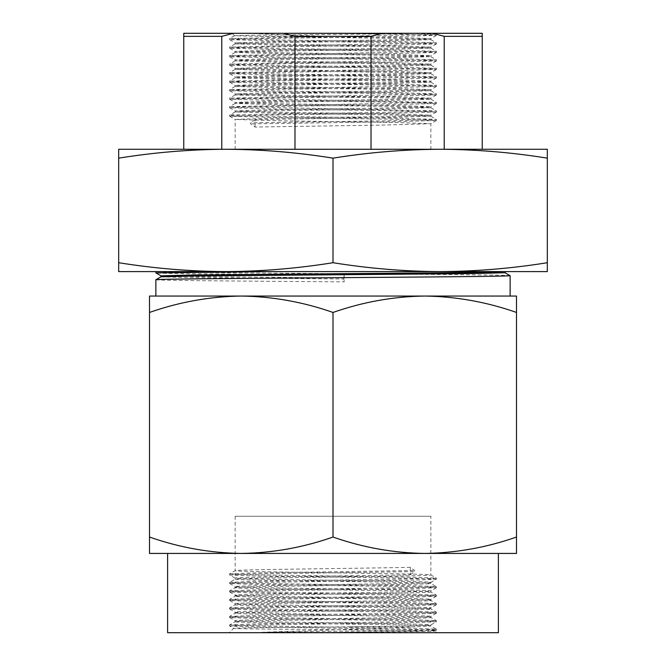 <?xml version="1.0" encoding="UTF-8"?>
<svg xmlns="http://www.w3.org/2000/svg" width="666" height="666" viewBox="0 0 666 666"><rect width="100%" height="100%" fill="white"/><g stroke="black" fill="none" stroke-linecap="round" stroke-linejoin="round"><path stroke-width="0.5" stroke-dasharray="3.33 2.5" d="M410.323 574.766L414.693 571.578L414.693 570.512L410.323 567.324L410.323 574.766C359.265 575.89 230.103 577.006 235.14 578.13C229.087 579.553 436.913 580.968 430.86 582.384C436.913 583.807 229.087 585.223 235.14 586.638C229.087 588.061 436.913 589.477 430.86 590.892C436.913 592.315 229.087 593.731 235.14 595.154C229.087 596.57 436.913 597.985 430.86 599.408C436.913 600.824 229.087 602.239 235.14 603.662C229.087 605.078 436.913 606.493 430.86 607.916C436.913 609.332 229.087 610.755 235.14 612.171C229.087 613.586 436.913 615.009 430.86 616.425C436.913 617.84 229.087 619.263 235.14 620.679C229.087 622.094 436.913 623.518 430.86 624.933L430.86 625.998L413.128 626.831L349.567 626.831C291.625 627.339 232.218 627.83 233.641 628.321L233.649 628.346C226.831 629.237 440.9 630.136 435.056 631.018L436.73 632.7L229.27 632.7L436.73 632.7M436.363 630.286L435.048 631.043C436.746 631.468 389.435 631.909 335.023 632.35L416.641 631.102L436.363 630.286L431.327 629.828L249.359 626.848L229.637 626.032L233.649 628.346L229.27 632.7M430.86 516.242L235.14 516.242L430.86 516.242L430.86 574.941C436.913 576.356 229.087 577.78 235.14 579.195C229.087 580.61 436.913 582.034 430.86 583.449C436.913 584.873 229.087 586.288 235.14 587.703C229.087 589.127 436.913 590.542 430.86 591.957C436.913 593.381 229.087 594.796 235.14 596.212C229.087 597.635 436.913 599.05 430.86 600.474C436.913 601.889 229.087 603.304 235.14 604.728C229.087 606.143 436.913 607.558 430.86 608.982C436.913 610.397 229.087 611.821 235.14 613.236C229.087 614.651 436.913 616.075 430.86 617.49C436.913 618.905 229.087 620.329 235.14 621.744C229.087 623.16 436.913 624.583 430.86 625.998L436.363 629.162L416.641 628.338L249.359 625.782L229.612 624.933L249.359 624.084L416.641 621.528L436.388 620.679L416.641 619.83L249.359 617.274L229.612 616.425L249.359 615.575L416.641 613.02L436.388 612.171L416.641 611.321L249.359 608.766L229.612 607.916L249.359 607.067L416.641 604.512L436.388 603.662L416.641 602.813L249.359 600.257L229.612 599.408L249.359 598.551L416.641 596.003L436.388 595.154L416.641 594.297L249.359 591.749L229.612 590.9L249.359 590.043L416.641 587.495L436.388 586.638L416.641 585.789L249.359 583.241L229.612 582.384L249.359 581.535L431.327 578.554L436.363 578.105L416.641 577.28L249.359 574.725L229.612 573.876L249.359 573.026L414.693 570.512M235.14 516.242L235.14 570.687C229.087 572.102 436.913 573.526 430.86 574.941L436.363 578.105M229.637 626.032L249.359 625.149L416.641 622.593L436.388 621.744L416.641 620.895L249.359 618.339L229.637 617.515L234.673 617.066L416.641 614.085L436.388 613.236L416.641 612.387L249.359 609.831L229.612 608.982L249.359 608.125L416.641 605.577L436.388 604.728L416.641 603.871L249.359 601.323L229.612 600.466L249.359 599.616L416.641 597.069L436.388 596.212L416.641 595.362L249.359 592.815L229.612 591.957L249.359 591.108L416.641 588.553L436.388 587.703L416.641 586.854L249.359 584.298L229.612 583.449L249.359 582.6L416.641 580.044L436.363 579.229L430.835 582.417L430.86 583.449L436.363 586.613M436.363 579.229L416.641 578.346L249.359 575.79L229.637 574.966L235.165 578.163L235.14 579.195L229.637 582.359M436.363 587.737L430.835 590.925L430.86 591.957L436.363 595.121M229.637 583.483L235.165 586.671L235.14 587.703L229.637 590.867M436.363 596.245L430.835 599.433L430.86 600.474L436.363 603.629M229.637 591.991L235.165 595.179L235.14 596.212L229.637 599.375M436.363 604.753L430.835 607.941L430.86 608.982L436.363 612.137M229.637 600.499L235.165 603.687L235.14 604.728L229.637 607.883M436.363 613.261L430.835 616.458L430.86 617.49L436.363 620.654M229.637 609.007L235.165 612.204L235.14 613.236L229.637 616.4M229.637 617.515L235.165 620.712L235.14 621.744L229.637 624.908M349.567 626.831C395.138 626.207 431.851 625.565 430.86 624.933L436.363 621.769M383.133 33.949L248.385 35.281L234.524 35.748L258.982 36.355L325.849 36.355L246.811 33.3L232.084 33.3L429.687 33.3L383.133 33.949M246.811 33.3L408.116 33.3L436.388 34.324L229.637 38.553L281.31 40.002L402.181 41.7L436.388 42.832L229.637 47.061L281.31 48.51L402.181 50.216L436.388 51.349L229.637 55.569L281.31 57.018L402.181 58.725L436.388 59.857L229.637 64.078L281.31 65.534L402.181 67.233L436.388 68.365L229.637 72.586L281.31 74.043L402.181 75.741L436.388 76.873L229.637 81.102L281.31 82.551L402.181 84.249L436.388 85.381L229.637 89.61L281.31 91.059L402.181 92.765L436.388 93.898L229.637 98.118L436.363 102.373L229.637 106.627L436.363 110.881L384.69 112.338L231.876 114.885L229.612 115.168L238.553 115.734L402.181 118.29L436.363 119.389L384.69 120.846L250.649 122.802L250.649 123.859L255.053 127.056L381.934 125.1L430.835 123.709L398.484 122.544L284.066 120.846L235.165 119.455L267.516 118.29L381.934 116.592L430.835 115.201L398.484 114.036L284.066 112.329L235.165 110.947L267.516 109.782L381.934 108.075L430.835 106.693L398.484 105.528L284.066 103.821L235.165 102.439L267.516 101.274L381.934 99.567L430.835 98.185L398.484 97.011L284.066 95.313L235.165 93.923L267.516 92.757L381.934 91.059L430.835 89.669L398.484 88.503L284.066 86.805L235.165 85.415L267.516 84.249L381.934 82.551L430.835 81.16L398.484 79.995L284.066 78.297L235.165 76.906L267.516 75.741L381.934 74.043L430.835 72.652L398.484 71.487L284.066 69.78L235.165 68.398L267.516 67.233L381.934 65.526L430.835 64.144L398.484 62.979L284.066 61.272L235.165 59.89L267.516 58.725L381.934 57.018L430.835 55.636L398.484 54.47L284.066 52.764L235.165 51.382L267.516 50.208L381.934 48.51L430.835 47.12L398.484 45.954L284.066 44.256L235.165 42.865L267.516 41.7L381.934 40.002L430.835 38.611L398.484 37.446L325.849 36.355M255.053 127.056L255.053 119.605L381.934 117.649L430.86 116.234L398.484 115.101L284.066 113.395L235.14 111.98L267.516 110.847L381.934 109.141L430.86 107.726L398.484 106.593L284.066 104.887L235.14 103.471L267.516 102.339L381.934 100.633L430.86 99.217L398.484 98.077L284.066 96.379L235.14 94.955L267.516 93.823L381.934 92.124L430.86 90.701L398.484 89.569L284.066 87.87L235.14 86.447L267.516 85.315L381.934 83.616L430.86 82.193L398.484 81.061L284.066 79.362L235.14 77.939L267.516 76.806L381.934 75.108L430.86 73.685L398.484 72.552L284.066 70.846L235.14 69.431L267.516 68.298L381.934 66.592L430.86 65.176L398.484 64.044L284.066 62.338L235.14 60.922L267.516 59.79L381.934 58.084L430.86 56.668L398.484 55.536L284.066 53.829L235.14 52.414L267.516 51.274L381.934 49.575L430.86 48.152L398.484 47.02L284.066 45.321L235.14 43.898L267.516 42.766L381.934 41.067L430.86 39.644L398.484 38.511L258.982 36.355M284.066 149.509L430.86 149.509L284.066 149.509M424.741 553.429L241.259 553.429L516.491 553.429L516.491 537.046C486.538 547.544 455.952 553.005 424.741 553.429C393.464 552.988 362.878 547.527 333 537.046C303.047 547.544 272.461 553.005 241.259 553.429C209.973 552.988 179.395 547.527 149.509 537.046L149.509 553.429L241.259 553.429M510.131 275.674C514.552 274.858 387.029 274.042 278.263 273.226C206.776 272.685 154.737 272.136 155.869 271.595L225.832 271.595M333 158.15C368.723 152.397 404.437 149.434 440.159 149.267L118.681 149.267L118.681 158.15C154.412 152.397 190.135 149.434 225.841 149.267C261.63 149.442 297.352 152.406 333 158.15L333 262.712C297.352 268.456 261.63 271.412 225.841 271.595L237.737 271.595M424.741 296.054L241.259 296.054L516.491 296.054L516.491 312.446C486.538 301.948 455.952 296.487 424.741 296.054C393.464 296.495 362.878 301.964 333 312.446C303.047 301.948 272.461 296.487 241.259 296.054C209.973 296.495 179.395 301.964 149.509 312.446L149.509 296.054L241.259 296.054M155.869 296.054L510.131 296.054M155.869 279.745C153.188 280.453 245.538 281.16 344.164 281.868L344.164 275.016C245.538 274.309 153.188 273.601 155.869 272.894M155.869 271.595L440.517 271.595L505.078 272.752M160.922 276.831L193.789 277.647L343.839 278.954L344.164 281.868M440.517 271.595L505.061 271.753M160.939 275.824L193.789 276.631L343.839 277.93L343.839 278.954M504.004 271.595L271.595 271.595M344.164 275.016L343.839 277.93M167.616 553.429L498.384 553.429M167.616 632.7L498.384 632.7M516.491 312.446L516.491 537.046M333 312.446L333 537.046M149.509 312.446L149.509 537.046M118.681 158.15L118.681 262.712C154.412 268.456 190.135 271.42 225.841 271.595L547.319 271.595L547.319 262.712C511.596 268.456 475.874 271.42 440.159 271.595C404.437 271.42 368.723 268.456 333 262.712M547.319 158.15L547.319 149.267L440.159 149.267C475.874 149.434 511.596 152.397 547.319 158.15L547.319 262.712M118.681 262.712L118.681 271.595L225.841 271.595M183.758 149.267L294.988 149.267L183.758 149.267L183.758 36.355L221.77 36.355L233.167 33.3L183.758 33.3L183.758 36.355M294.988 149.267L444.23 149.267L294.988 149.267L294.988 36.355L371.012 36.355L382.409 33.3L233.167 33.3M444.23 149.267L482.242 149.267L444.23 149.267L444.23 36.355L482.242 36.355L482.242 33.3L382.409 33.3M221.77 149.267L221.77 36.355M371.012 149.267L371.012 36.355M482.242 149.267L482.242 36.355M432.833 33.3L444.23 36.355M283.591 33.3L294.988 36.355M408.116 33.3L434.64 33.3L436.363 34.299M335.531 33.3L402.181 34.257L436.363 35.423L384.69 36.813L263.819 38.511L229.637 39.677L281.31 41.067L402.181 42.766L436.363 43.931L384.69 45.321L263.819 47.02L229.637 48.185L281.31 49.575L402.181 51.274L436.363 52.439L384.69 53.829L263.819 55.528L229.637 56.693L281.31 58.084L402.181 59.79L436.363 60.947L384.69 62.338L263.819 64.044L229.637 65.201L281.31 66.592L402.181 68.298L436.363 69.464L384.69 70.846L263.819 72.552L229.637 73.718L281.31 75.1L402.181 76.806L436.363 77.972L384.69 79.362L263.819 81.061L229.637 82.226L281.31 83.616L402.181 85.315L436.363 86.48L384.69 87.87L263.819 89.569L229.637 90.734L281.31 92.124L402.181 93.823L436.363 94.988L384.69 96.379L263.819 98.077L229.637 99.242L281.31 100.633L402.181 102.331L436.363 103.496L384.69 104.887L263.819 106.593L229.637 107.75L281.31 109.141L402.181 110.847L436.363 112.005L384.69 113.395L263.819 115.101L229.637 116.267L281.31 117.649L402.181 119.356L436.363 120.521L384.69 121.903L250.649 123.859M255.053 119.605L250.649 122.802M410.323 567.324C359.265 568.448 230.103 569.563 235.14 570.687L229.637 573.851M229.637 574.966L249.359 574.092L414.693 571.578M335.023 632.35L261.497 632.35L416.641 630.044L436.363 629.162M261.497 632.35C304.62 630.535 381.776 628.729 413.128 626.831M234.524 35.748L232.084 33.3M235.14 149.509L235.14 119.422M235.14 111.98L235.14 110.914M235.14 103.471L235.14 102.406M235.14 94.955L235.14 93.889M235.14 86.447L235.14 85.381M235.14 77.939L235.14 76.873M235.14 69.431L235.14 68.365M235.14 60.922L235.14 59.857M235.14 52.406L235.14 51.349M235.14 43.898L235.14 42.832M430.86 116.234L430.86 115.168M430.86 107.726L430.86 106.66M430.86 99.217L430.86 98.152M430.86 90.701L430.86 89.635M430.86 82.193L430.86 81.127M430.86 73.685L430.86 72.619M430.86 65.176L430.86 64.111M430.86 56.668L430.86 55.603M430.86 48.152L430.86 47.086M430.86 39.644L430.86 38.578M436.388 34.324L436.388 35.39M229.612 38.578L229.612 39.644M436.388 42.832L436.388 43.898M229.612 47.095L229.612 48.152M436.388 51.349L436.388 52.406M229.612 55.603L229.612 56.66M436.388 59.857L436.388 60.922M229.612 64.111L229.612 65.176M436.388 68.365L436.388 69.431M229.612 72.619L229.612 73.685M436.388 76.873L436.388 77.939M229.612 81.127L229.612 82.193M436.388 85.381L436.388 86.447M229.612 89.635L229.612 90.701M436.388 93.898L436.388 94.955M229.612 98.152L229.612 99.209M436.388 102.406L436.388 103.463M229.612 106.66L229.612 107.726M436.388 110.914L436.388 111.98M229.612 115.168L229.612 116.234M436.388 119.422L436.388 120.488M234.532 35.723L229.637 38.553M430.835 39.61L436.363 42.807M235.165 43.864L229.637 47.061M430.835 48.118L436.363 51.315M235.165 52.381L229.637 55.569M430.835 56.635L436.363 59.823M235.165 60.889L229.637 64.078M430.835 65.143L436.363 68.332M235.165 69.397L229.637 72.586M430.835 73.651L436.363 76.84M235.165 77.905L229.637 81.102M430.835 82.159L436.363 85.356M235.165 86.413L229.637 89.61M430.835 90.668L436.363 93.864M235.165 94.922L229.637 98.118M430.835 99.184L436.363 102.373M235.165 103.438L229.637 106.627M430.835 107.692L436.363 110.881M235.165 111.946L229.637 115.135M430.835 116.2L436.363 119.389M436.363 35.423L430.835 38.611M229.637 39.677L235.165 42.865M436.363 43.931L430.835 47.12M229.637 48.185L235.165 51.382M436.363 52.439L430.835 55.636M229.637 56.693L235.165 59.89M436.363 60.947L430.835 64.144M229.637 65.201L235.165 68.398M436.363 69.464L430.835 72.652M229.637 73.718L235.165 76.906M436.363 77.972L430.835 81.16M229.637 82.226L235.165 85.415M436.363 86.48L430.835 89.669M229.637 90.734L235.165 93.923M436.363 94.988L430.835 98.185M229.637 99.242L235.165 102.439M436.363 103.496L430.835 106.693M229.637 107.75L235.165 110.947M436.363 112.005L430.835 115.201M229.637 116.267L235.165 119.455M436.363 120.521L430.835 123.709M430.86 149.509L430.86 123.676M436.388 630.252L436.388 629.187M229.612 625.998L229.612 624.933M436.388 621.744L436.388 620.679M229.612 617.49L229.612 616.425M436.388 613.236L436.388 612.171M229.612 608.982L229.612 607.916M436.388 604.728L436.388 603.662M229.612 600.466L229.612 599.408M436.388 596.212L436.388 595.154M229.612 591.957L229.612 590.9M436.388 587.703L436.388 586.638M229.612 583.449L229.612 582.384M436.388 579.195L436.388 578.13M229.612 574.941L229.612 573.876"/><path stroke-width="1" d="M498.384 553.429L167.616 553.429L167.616 632.7L498.384 632.7L498.384 553.429M155.869 271.595L155.869 272.894L271.595 271.595M225.832 271.595L225.841 271.595C261.563 271.42 297.277 268.456 333 262.712C368.731 268.456 404.453 271.42 440.159 271.595C475.949 271.412 511.663 268.456 547.319 262.712L547.319 271.595L225.841 271.595C190.126 271.42 154.404 268.456 118.681 262.712L118.681 149.267L225.841 149.267C190.126 149.434 154.404 152.397 118.681 158.15M505.061 272.735L510.131 275.674C511.263 276.215 459.224 276.756 387.737 277.306C278.971 278.113 151.448 278.937 155.869 279.745L155.869 296.054L241.259 296.054C272.536 296.495 303.122 301.964 333 312.446C362.953 301.948 393.539 296.487 424.741 296.054L149.509 296.054L149.509 312.446C179.462 301.948 210.048 296.487 241.259 296.054M505.078 271.736L505.078 272.752L472.211 273.568L193.789 276.015L160.939 276.815L155.869 279.745M510.131 275.674L510.131 296.054L424.741 296.054C456.027 296.495 486.605 301.964 516.491 312.446L516.491 296.054L424.741 296.054M155.886 272.91L160.939 275.824L193.789 275L472.211 272.552L505.336 271.595M241.259 553.429L149.509 553.429L149.509 537.046C179.462 547.544 210.048 553.005 241.259 553.429C272.536 552.988 303.122 547.527 333 537.046C362.953 547.544 393.539 553.005 424.741 553.429C456.027 552.988 486.605 547.527 516.491 537.046L516.491 553.429L424.741 553.429M333 312.446L333 537.046M516.491 312.446L516.491 537.046M149.509 312.446L149.509 537.046M547.319 158.15C511.663 152.406 475.949 149.442 440.159 149.267L547.319 149.267L547.319 262.712M333 158.15C297.277 152.397 261.563 149.434 225.841 149.267L440.159 149.267C404.453 149.434 368.731 152.397 333 158.15L333 262.712M225.841 271.595L118.681 271.595L118.681 262.712M444.23 149.267L444.23 36.355L482.242 36.355L482.242 149.267M294.988 149.267L294.988 36.355L371.012 36.355L371.012 149.267M183.758 149.267L183.758 36.355L221.77 36.355L221.77 149.267M183.758 36.355L183.758 33.3L482.242 33.3L482.242 36.355M294.988 36.355L283.591 33.3M233.167 33.3L221.77 36.355M444.23 36.355L432.833 33.3M382.409 33.3L371.012 36.355M160.922 276.831L160.922 275.816"/></g></svg>
